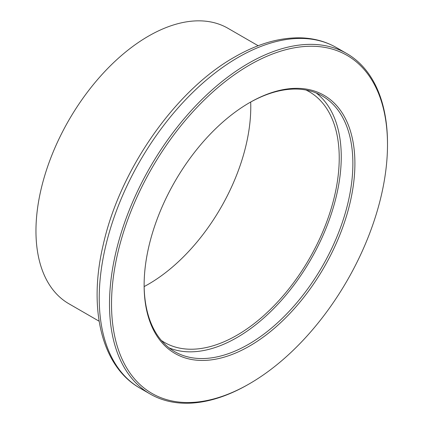 <?xml version="1.0" encoding="UTF-8"?>
<svg xmlns="http://www.w3.org/2000/svg" width="424" height="424" viewBox="0 0 424 424"><rect width="100%" height="100%" fill="white"/><g stroke="black" fill="none" stroke-linecap="round" stroke-linejoin="round"><path stroke-width="0.64" d="M248.506 384.303A196.572 113.494 -60 0 1 248.501 384.308L249.513 383.72A195.146 112.667 120 0 0 249.513 383.72A195.146 112.667 120 0 0 387.499 144.722A195.146 112.667 120 0 0 249.513 65.052A195.146 112.667 120 0 0 111.523 304.056A195.146 112.667 120 0 0 249.513 383.725L248.501 384.308A196.572 113.494 -60 0 1 150.213 394.044A196.572 113.494 -60 0 1 120.082 236.523A196.572 113.494 -60 0 1 248.501 63.303A196.572 113.494 -60 0 1 346.79 53.567A196.572 113.494 -60 0 1 387.499 143.556A196.572 113.494 -60 0 1 387.499 144.139M249.508 102.698L249.513 102.698A149.041 86.046 -60 0 1 354.899 163.542A149.041 86.046 -60 0 1 249.513 346.079A149.041 86.046 -60 0 1 144.123 285.23A149.041 86.046 -60 0 1 249.508 102.698A149.041 86.046 -60 0 1 249.513 102.698M144.128 284.647A147.61 85.224 120 0 0 174.699 351.639A147.61 85.224 120 0 0 248.501 344.325A147.61 85.224 120 0 0 344.929 214.252A147.61 85.224 120 0 0 322.304 95.972A147.61 85.224 120 0 0 249.005 102.99M258.174 45.739L227.942 28.286A159.048 91.828 120 0 0 148.421 36.162A159.048 91.828 120 0 0 44.52 176.315A159.048 91.828 120 0 0 68.9 303.764L99.126 321.217M169.112 347.887A147.61 85.224 120 0 0 236.873 337.615A147.61 85.224 120 0 0 331.658 212.843A147.61 85.224 120 0 0 316.262 93.01M161.396 340.493A144.748 83.57 120 0 0 164.501 342.449A144.748 83.57 120 0 0 236.873 335.283A144.748 83.57 120 0 0 331.441 207.723A144.748 83.57 120 0 0 309.25 91.732A144.748 83.57 120 0 0 306.006 90.02M144.149 286.576A144.748 83.57 120 0 0 148.421 284.213A144.748 83.57 120 0 0 250.685 102.046M238.224 57.367A196.572 113.494 120 0 0 109.811 230.592A196.572 113.494 120 0 0 139.941 388.114C101.389 366.363 87.991 308.555 103.297 244.447C119.886 169.77 175.435 90.264 234.652 57.017C258.168 43.465 280.688 37.095 302.222 37.895C314.783 38.483 326.215 41.727 336.513 47.631A196.572 113.494 120 0 0 238.224 57.367M139.941 388.114L150.213 394.044M336.513 47.631L346.79 53.567M387.499 144.722L387.499 143.556"/></g></svg>
